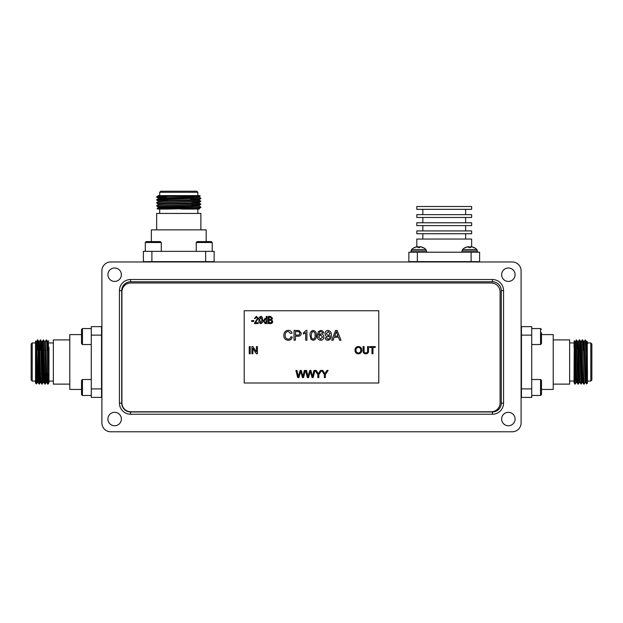 <?xml version="1.0" encoding="UTF-8"?>
<svg xmlns="http://www.w3.org/2000/svg" width="623" height="623" viewBox="0 0 623 623"><rect width="100%" height="100%" fill="white"/><g stroke="black" fill="none" stroke-linecap="round" stroke-linejoin="round"><path stroke-width="0.93" d="M569.632 381.081L574.024 380.965M575.084 384.126L576.197 382.506L575.076 347.517L574.258 340.726L574.024 382.615L575.084 384.126L574.554 350.461C574.383 338.756 574.204 337.721 574.024 347.354M574.024 379.82C574.39 383.885 574.741 384.765 575.084 382.467L575.379 373.535M587.466 342.946L590.791 342.946L590.791 381.081L587.466 381.081L587.466 379.298M587.466 374.119L587.466 372.422M587.466 381.221L586.399 366.324L586.399 380.116L586.578 383.939L587.466 383.067L587.224 341.529M586.578 383.939L585.745 382.506L585.394 376.518L584.288 341.513L583.556 341.513L583.105 350.258M180.943 209.055L199.274 209.055L199.274 208.362L167.54 209.055L187.173 207.989L157.019 208.347L158.281 207.607L166.419 208.059M157.019 208.347L157.72 209.055L167.54 209.055M160.243 195.606L159.706 195.606L159.706 192.281L197.841 192.281L196.775 191.222L160.765 191.222L159.706 192.281M170.157 195.606L157.089 196.673L200.224 196.035L199.819 195.606L159.706 195.606M48.976 347.354L48.976 382.615L47.924 347.517L47.574 341.529L46.639 339.917L47.916 382.6M48.851 381.089L48.392 383.643L47.916 382.467L48.111 373.527M36.952 350.165L37.411 339.917L36.484 341.529L37.956 382.506L37.232 382.522L36.866 376.518L35.534 341.108L35.534 383.067L36.414 383.939L37.255 382.506L37.684 373.847M36.601 373.878L36.601 380.116C36.422 387.093 36.251 384.017 36.072 370.903L35.534 341.357M318.844 377.608L317.831 377.608L317.831 374.579L315.082 370.451L316.274 370.451L318.337 373.707L320.401 370.451L321.593 370.451L318.844 374.579L318.844 377.608M298.9 377.608L297.708 377.608L295.902 370.451L296.945 370.451L298.331 376.604L300.115 370.451L301.33 370.451L302.918 376.604L304.312 370.451L305.348 370.451L303.549 377.608L302.435 377.608L300.722 371.316L298.9 377.608M253.826 321.437L251.599 321.437L251.599 320.596L253.826 320.596L253.826 321.437M327.869 340.314C326.288 340.228 325.393 339.395 325.175 337.814L326.421 337.689L327.932 339.192C329.505 338.741 330.213 337.604 330.05 335.781L327.815 336.817C326.016 336.576 325.097 335.532 325.05 333.679C325.12 331.724 326.117 330.642 328.033 330.439C330.439 330.938 331.529 332.495 331.296 335.119C331.584 337.985 330.439 339.722 327.869 340.314M310.994 339.379L310.052 335.384C309.748 332.674 310.791 331.023 313.174 330.439C315.557 331.023 316.601 332.674 316.297 335.384C316.601 338.094 315.557 339.737 313.174 340.314L310.994 339.379M295.427 340.189L294.048 340.189L294.048 330.439L299.079 330.533L301.298 333.243C301.104 335.299 299.936 336.28 297.817 336.194L295.427 336.194L295.427 340.189M367.554 350.663L367.554 346.598L368.559 346.598L368.559 350.718C368.652 352.68 367.741 353.724 365.826 353.841C363.879 353.755 362.96 352.711 363.061 350.718L363.061 346.598L364.066 346.598L364.066 350.663C363.918 352.018 364.478 352.774 365.748 352.93C367.087 352.836 367.687 352.088 367.554 350.663M252.907 353.755L251.894 353.755L251.894 346.598L252.961 346.598L256.388 351.933L256.388 346.598L257.4 346.598L257.4 353.755L256.333 353.755L252.907 348.413L252.907 353.755M267.111 323.571L266.371 323.571L266.371 322.87L265.219 323.664L263.397 320.97L265.141 318.275L266.278 319.007L266.278 316.414L267.111 316.414L267.111 323.571M250.244 353.755L249.239 353.755L249.239 346.598L250.244 346.598L250.244 353.755M378.784 383.005L378.784 310.752L244.216 310.752L244.216 383.005L378.784 383.005M288.192 339.192C289.711 339.083 290.622 338.273 290.925 336.747L292.304 337.066C291.766 339.138 290.435 340.22 288.324 340.314C285.326 340.049 283.823 338.359 283.8 335.244C283.87 332.246 285.365 330.603 288.293 330.315C290.217 330.369 291.471 331.311 292.055 333.149L290.676 333.445L288.231 331.444C286.121 331.732 285.1 332.994 285.178 335.236C285.054 337.518 286.066 338.834 288.192 339.192M270.522 323.571L268.318 323.571L268.318 316.414L270.538 316.414L272.5 318.213L271.698 319.716L272.687 321.468C272.625 322.862 271.901 323.563 270.522 323.571M260.835 323.664C259.316 323.064 258.677 321.842 258.934 319.996C258.693 318.143 259.332 316.92 260.842 316.328L262.158 317.076L262.742 319.996C262.984 321.85 262.353 323.072 260.835 323.664M358.381 353.841C356.239 353.638 355.11 352.447 354.985 350.266C355.024 347.984 356.154 346.731 358.381 346.505C360.569 346.731 361.698 347.953 361.776 350.188C361.698 352.408 360.561 353.63 358.381 353.841M372.967 353.755L371.954 353.755L371.954 347.424L369.665 347.424L369.665 346.598L375.256 346.598L375.256 347.424L372.967 347.424L372.967 353.755M306.929 330.439L306.929 340.189L305.675 340.189L305.675 332.596L303.424 334.029L303.424 332.877L306.119 330.439L306.929 330.439M320.861 330.439C322.473 330.509 323.407 331.343 323.672 332.939L322.426 333.064L321.974 332.067L320.775 331.568L319.716 331.857L318.548 335.104L320.915 333.819C322.761 334.045 323.719 335.096 323.796 336.981C323.703 338.99 322.675 340.103 320.72 340.314C318.236 339.87 317.099 338.312 317.302 335.626L318.361 331.545L320.861 330.439M333.173 340.189L331.716 340.189L335.587 330.439L337.136 330.439L341.007 340.189L339.551 340.189L338.437 337.191L334.278 337.191L333.173 340.189M255.407 322.737L258.195 322.737L258.195 323.571L254.386 323.571L257.447 318.314L256.349 317.068L255.22 318.555L254.472 318.462L256.38 316.328L258.195 318.33L255.407 322.737M308.533 377.608L307.334 377.608L305.535 370.451L306.578 370.451L307.964 376.604L309.748 370.451L310.963 370.451L312.551 376.604L313.937 370.451L314.981 370.451L313.182 377.608L312.068 377.608L310.347 371.316L308.533 377.608M325.354 377.608L324.349 377.608L324.349 374.579L321.624 370.451L322.792 370.451L324.856 373.707L326.911 370.451L328.103 370.451L325.354 374.579L325.354 377.608M491.243 282.99A8.847 8.847 0 0 1 500.09 291.829L500.09 402.91A8.847 8.847 0 0 1 491.243 411.756L130.768 411.756A8.847 8.847 0 0 1 121.921 402.91L121.921 291.829A8.847 8.847 0 0 1 130.768 282.99L491.243 282.99M426.506 250.96L425.922 249.543L411.593 249.543L411.009 250.96L426.506 250.96L426.506 252.214M420.143 246.778L420.829 246.786A10.054 9.836 64.9 0 1 422.939 247.51L422.503 247.697M415.011 247.697L414.575 247.51A10.054 9.836 -64.9 0 1 416.686 246.786L417.371 246.778M417.363 246.708A9.976 6.285 -102.9 0 0 416.452 247.097A9.976 7.554 105.4 0 1 417.659 246.708L418.158 246.786A10.054 1.869 84.9 0 0 417.823 247.51L419.7 247.51A10.054 1.869 -84.9 0 0 419.357 246.786L419.863 246.708L419.302 247.471M414.474 247.51A10.069 10.069 0 0 0 411.593 249.543L411.009 252.214M420.151 246.708A9.976 6.285 102.9 0 1 421.07 247.097A9.976 7.554 -105.4 0 0 419.863 246.708M121.711 290.63A8.847 8.847 0 0 1 130.557 281.783L492.443 281.783A8.847 8.847 0 0 1 501.289 290.63L501.289 403.12A8.847 8.847 0 0 1 492.443 411.967L130.557 411.967A8.847 8.847 0 0 1 121.711 403.12L121.711 290.63L119.445 290.63L119.445 403.12A11.105 11.105 0 0 0 130.557 414.233L492.443 414.233A11.105 11.105 0 0 0 503.555 403.12L503.555 290.63A11.105 11.105 0 0 0 492.443 279.525L130.557 279.525A11.105 11.105 0 0 0 119.445 290.63M101.899 422.931L101.899 270.818A8.847 8.847 0 0 1 110.746 261.971L512.254 261.971A8.847 8.847 0 0 1 521.101 270.818L521.101 422.931A8.847 8.847 0 0 1 512.254 431.778L110.746 431.778A8.847 8.847 0 0 1 101.899 422.931M501.64 274.712A6.721 6.721 0 0 1 511.724 268.887A6.721 6.721 0 0 1 511.724 280.529A6.721 6.721 0 0 1 501.64 274.712M501.64 419.038A6.721 6.721 0 0 1 511.724 413.22A6.721 6.721 0 0 1 511.724 424.863A6.721 6.721 0 0 1 501.64 419.038M107.911 274.712A6.721 6.721 0 0 1 117.996 268.887A6.721 6.721 0 0 1 117.996 280.529A6.721 6.721 0 0 1 107.911 274.712M107.911 419.038A6.721 6.721 0 0 1 117.996 413.22A6.721 6.721 0 0 1 117.996 424.863A6.721 6.721 0 0 1 107.911 419.038M417.34 252.214L408.852 252.214L408.852 261.621L479.601 261.621L479.601 252.214L417.34 252.214L417.34 261.621M479.601 252.214L479.601 261.621M471.642 206.509L416.81 206.509L416.81 209.336L471.642 209.336L471.642 206.509M471.642 214.639L416.81 214.639L416.81 217.474L471.642 217.474L471.642 214.639M465.63 209.336L465.63 214.639M471.642 222.777L416.81 222.777L416.81 225.612L471.642 225.612L471.642 222.777M465.63 217.474L465.63 222.777M471.642 230.915L416.81 230.915L416.81 233.742L471.642 233.742L471.642 230.915M465.63 225.612L465.63 230.915M471.642 246.755L471.642 239.053L416.81 239.053L416.81 246.755M465.63 233.742L465.63 239.053M143.399 261.621L214.148 261.621L214.148 251.365L143.399 251.365L143.399 261.621L143.399 251.365M206.19 241.599L206.19 229.856L151.358 229.856L151.358 241.599M200.879 229.856L200.879 213.44L156.661 213.44L156.661 229.856M166.076 196.673L156.661 197.117L166.941 197.592M199.29 198.418L156.661 200.069L158.281 201.011L193.27 199.89L199.259 199.539L200.871 198.612M199.29 201.361L156.661 203.012L158.281 203.962L193.27 202.833L199.259 202.483L200.879 201.182L158.25 202.833M199.29 204.313L156.661 205.964L158.281 206.906M199.29 207.257L187.173 207.989M157.089 196.673L158.25 196.938M200.879 198.597L163.14 199.344L156.661 199.71L167.019 200.185M199.259 200.24L200.879 201.182M199.259 203.191L200.879 204.134L158.25 205.785M200.879 207.436L170.702 207.989M91.285 388.9L91.285 397.388L101.549 397.388L101.549 326.639L91.285 326.639L91.285 388.9L101.549 388.9M81.527 334.598L69.784 334.598L69.784 389.43L81.527 389.43M69.784 339.909L53.368 339.909L53.368 384.126L69.784 384.126M31.15 354.331L31.15 347.93M31.15 352.19L31.15 380.022L32.209 381.081L32.209 342.946L31.15 344.013L31.15 352.19M37.31 350.181L37.801 339.917L39.257 384.126L40.199 382.506L40.55 376.518M40.261 350.266L40.744 339.917L41.834 377.647L42.224 384.111L42.675 373.691L41.375 373.73M43.501 341.497L45.152 384.126L45.627 373.598L44.319 373.668M46.445 341.497L46.639 339.917M37.785 339.909L38.533 377.647L39.078 382.538M41.834 384.111L40.9 382.506L40.55 376.518L39.444 341.513L40.37 339.909L40.744 346.38L41.834 384.111L42.317 373.699M41.943 350.321L42.38 341.529L43.322 339.909L44.778 384.111L45.269 373.613M46.624 339.909L47.73 384.111L46.803 382.506L46.079 382.522L44.622 341.529L43.322 339.909M531.715 335.127L531.715 326.639L521.451 326.639L521.451 397.388L531.715 397.388L531.715 335.127L521.451 335.127M541.473 389.43L553.216 389.43L553.216 334.598L541.473 334.598M553.216 384.126L569.632 384.126L569.632 339.909L553.216 339.909M591.85 369.704L591.85 376.105M590.791 381.081L591.85 380.022L591.85 344.013L590.791 342.946M586.399 380.116L585.589 346.38L585.215 339.909L584.273 341.529M583.922 382.538L582.45 341.497M580.971 382.538L579.499 341.497M578.323 373.629L577.833 384.111L576.361 339.917L575.426 341.529L576.555 376.518L576.906 382.506L578.206 384.126L576.555 341.497M586.399 366.324L585.394 341.497M583.743 384.126L582.63 339.909M581.625 373.73L581.15 384.126L579.678 339.909M578.681 373.668L578.222 384.111L579.149 382.506M575.255 384.126L575.084 382.6M462.531 249.543L461.955 250.96L477.444 250.96L476.868 249.543L462.531 249.543A10.069 10.069 0 0 1 465.412 247.51L465.513 247.51A10.054 9.836 -64.9 0 1 467.632 246.786L468.309 246.778M468.309 246.708L467.632 246.786L468.309 246.708A9.976 6.285 -102.9 0 0 467.39 247.097A9.976 7.554 105.4 0 1 468.597 246.708L469.096 246.786A10.054 1.869 84.9 0 0 468.761 247.51L470.638 247.51A10.054 1.869 -84.9 0 0 470.303 246.786L470.801 246.708L470.24 247.471L470.295 246.763M471.081 246.778L471.767 246.786A10.054 9.836 64.9 0 1 473.885 247.51L473.441 247.697M471.089 246.708A9.976 6.285 102.9 0 1 472.008 247.097A9.976 7.554 -105.4 0 0 470.801 246.708M476.868 249.543A10.069 10.069 0 0 0 473.986 247.51A10.069 10.069 0 0 1 476.868 249.543L477.444 252.214M471.767 246.786A10.054 9.836 64.9 0 1 473.885 247.51M81.527 391.345L81.527 394.561L82.446 395.48L82.446 379.493L91.285 379.493M81.527 329.474L81.527 343.623L82.446 344.542L82.446 328.555L81.527 329.474L81.527 332.69M82.446 379.493L81.527 380.412L81.527 394.561L82.446 395.48L91.285 395.48M81.527 340.399L81.527 336.545M82.446 328.555L91.285 328.555M211.314 241.599L197.164 241.599L196.245 242.518L212.241 242.518L211.314 241.599L208.098 241.599M200.388 241.599L204.243 241.599M212.241 242.518L212.241 251.365M153.305 241.599L146.226 241.599L145.307 242.518L161.295 242.518L161.295 251.365M161.295 242.518L160.376 241.599L146.226 241.599L145.307 242.518L145.307 251.365L145.307 242.518M531.715 379.493L540.554 379.493L541.473 380.412L541.473 394.561L541.473 391.345L541.473 394.561L540.554 395.48L531.715 395.48M541.473 336.545L541.473 340.399M541.473 332.69L541.473 343.623L540.554 344.542L540.554 328.555L531.715 328.555M541.473 387.483L541.473 391.345M541.473 380.412L541.473 383.628M541.473 394.561L540.554 395.48L540.554 379.493M269.066 317.255L269.066 319.389L271.106 319.319L271.76 318.337L270.281 317.255L269.066 317.255M269.066 320.23L269.066 322.737L271.254 322.644L271.94 321.476L270.437 320.23L269.066 320.23M265.227 319.015L264.136 320.977L265.281 322.924L266.395 321.071L265.227 319.015M260.811 317.068L259.682 319.996L260.858 322.924L262.003 319.996L260.811 317.068M358.389 347.33C356.722 347.556 355.928 348.537 355.998 350.282C356.013 351.909 356.8 352.82 358.373 353.015C359.985 352.805 360.779 351.863 360.764 350.181C360.779 348.506 359.985 347.556 358.389 347.33M295.427 331.568L295.427 335.065L297.778 335.065C299.095 335.135 299.811 334.543 299.928 333.282L298.876 331.654L295.427 331.568M311.866 332.238L311.298 335.376C310.994 337.292 311.617 338.562 313.174 339.192C314.732 338.562 315.355 337.292 315.051 335.376C315.355 333.461 314.724 332.184 313.159 331.568L311.866 332.238M320.572 334.94L318.548 336.957L320.619 339.192L322.55 337.02L320.572 334.94M328.196 335.688L330.05 333.648L328.228 331.568L326.296 333.741L328.196 335.688M335.696 333.367L334.699 336.07L338.024 336.07L336.358 331.568L335.696 333.367M36.056 350.142L36.126 347.517M39 350.227L39.078 347.517M43.867 382.522L43.135 382.522L42.761 376.518L41.671 341.529L42.395 341.513L43.851 382.506L45.152 384.126L46.094 382.506M44.887 350.406L44.973 347.517M46.25 339.917L45.323 341.529L46.803 382.506M47.27 373.668L48.571 373.512M47.839 350.5L48.29 341.513L48.976 359.845M35.604 342.673L35.76 341.513L36.5 341.513M38.26 350.204L38.712 341.513L39.444 341.513M37.801 339.917L38.727 341.529L39.817 376.518L40.184 382.522L40.923 382.522M41.85 384.126L43.151 382.506L43.501 376.518M47.099 350.476L47.574 341.529M160.563 195.606L158.265 195.606M194.563 196.245L199.274 196.572L199.274 197.312L193.27 197.678L158.281 198.768L158.265 198.044L193.27 196.938L199.259 196.588L200.224 196.035M190.56 199.072L199.274 199.524L199.274 200.256L164.27 201.361L158.281 201.712L156.677 202.639M190.482 201.657L199.274 202.467L199.274 203.207L164.27 204.313L158.281 204.663L156.677 205.59M190.389 204.609L199.274 205.419L199.274 206.151L193.27 206.525L158.281 207.607L158.265 206.891L199.259 205.434L200.879 204.134M190.295 207.56L199.274 208.362M587.466 371.44L586.516 341.529L586.056 350.165M584.117 384.111L585.044 382.506L583.922 347.517L583.572 341.529L582.645 339.917M581.345 341.513L582.801 382.506L582.077 382.522L581.711 376.518L580.605 341.513L581.345 341.513L582.256 339.917M576.376 339.909L577.677 341.529L578.393 341.513L578.767 347.517L579.849 382.506L579.133 382.522L578.767 376.518L577.677 341.529L576.851 350.445M575.45 341.513L574.71 341.513L574.445 344.62M587.466 343.803L587.24 341.513L586.5 341.513L585.215 339.909M418.158 246.786L418.228 247.471M130.557 279.525L130.557 281.783M121.711 403.12L119.445 403.12M130.557 411.967L130.557 414.233M492.443 411.967L492.443 414.233M501.289 403.12L503.555 403.12M501.289 290.63L503.555 290.63M492.443 281.783L492.443 279.525M471.113 252.214L471.113 261.621M151.887 261.621L151.887 251.365M205.66 251.365L205.66 261.621M91.285 335.127L101.549 335.127M531.715 388.9L521.451 388.9M469.096 246.786L469.166 247.471M48.353 383.69L47.916 384.126M419.668 247.471L417.846 247.471M425.922 249.543A10.069 10.069 0 0 0 423.048 247.51M419.349 246.763L419.287 247.471M422.83 209.336L422.83 214.639M422.83 217.474L422.83 222.777M422.83 225.612L422.83 230.915M422.83 233.742L422.83 239.053M197.841 213.44L197.841 209.055M159.706 213.44L159.706 209.055M167.26 208.043L167.229 207.171M197.841 195.606L197.841 192.281M53.368 342.946L48.976 342.946M53.368 381.081L48.976 381.081M48.01 350.508L46.748 350.469M45.058 350.414L43.797 350.375M42.107 350.321L40.845 350.282M39.156 350.235L37.894 350.196M36.204 350.142L35.768 350.134M39.732 373.784L38.431 373.823M36.788 373.87L36.118 373.893M35.534 342.946L32.209 342.946M35.534 381.081L32.209 381.081M41.671 341.529L40.37 339.909M39.257 384.126L37.956 382.506M569.632 342.946L574.024 342.946M582.739 350.266L584 350.227M585.69 350.181L586.944 350.142M579.849 382.506L581.15 384.126M461.955 250.96L461.955 252.214M470.606 247.471L468.792 247.471M465.412 247.51L465.957 247.697M82.446 344.542L91.285 344.542M196.245 242.518L196.245 251.365M540.554 344.542L531.715 344.542M540.554 328.555L541.473 329.474M45.339 341.513L44.607 341.513M48.734 340.734L48.275 341.529L47.55 341.513M48.392 383.643L48.976 382.615M158.265 201.727L158.265 200.995M158.265 204.679L158.265 203.939M158.281 198.059L156.677 197.133M199.259 208.378L200.871 207.451M156.677 196.743L158.281 195.817M200.871 198.223L199.259 197.289M156.677 199.695L158.281 198.768M200.871 207.062L199.259 206.135M585.028 382.522L585.768 382.522M576.182 382.522L576.921 382.522M582.801 382.506L583.728 384.111M578.378 341.529L579.304 339.917M581.166 384.111L582.1 382.506M579.694 339.917L580.62 341.529"/></g></svg>
